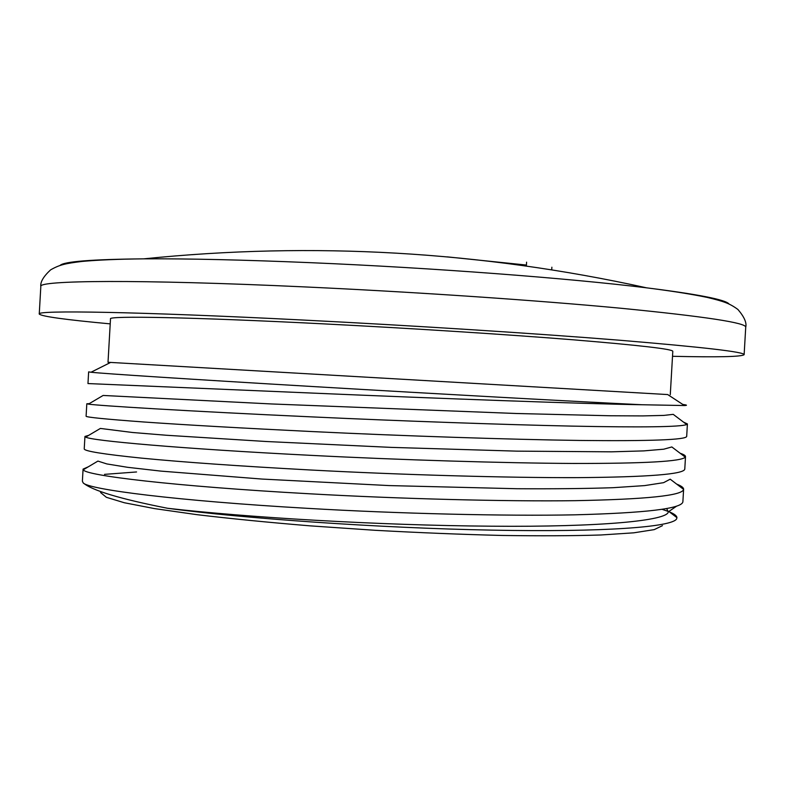 <?xml version="1.0" encoding="UTF-8"?>
<svg xmlns="http://www.w3.org/2000/svg" width="785" height="785" viewBox="0 0 785 785"><rect width="100%" height="100%" fill="white"/><g stroke="black" fill="none" stroke-linecap="round" stroke-linejoin="round"><path stroke-width="1.18" d="M60.062 265.418C63.938 261.533 91.845 259.344 143.792 258.844L143.792 258.844C187.978 258.579 243.801 259.864 311.272 262.71C432.869 267.852 570.028 278.341 646.634 287.84L646.634 287.84C698.169 294.306 725.644 299.693 729.049 303.991M672.51 356.292C717.716 357.332 741.589 356.792 744.131 354.683C744.612 351.984 703.183 347.176 619.865 340.248C536.42 333.517 413.165 325.608 302.676 320.025C136.502 311.576 35.325 310.095 39.25 314.039C41.536 316.424 65.194 319.701 110.214 323.871M670.282 394.698L672.804 351.307C672.725 349.109 639.461 345.272 573.001 339.787C506.796 334.469 410.545 328.287 323.548 323.862C191.658 317.111 107.516 315.678 110.499 318.877L108.016 362.277L667.692 394.561M110.597 362.444L108.016 362.277M642.042 404.746C581.734 403.824 439.031 398.515 314.157 393.157L87.969 383.561L88.636 371.874L91.001 372.237C102.511 373.562 189.313 379.243 314.53 386.642C440.002 394.08 580.409 401.812 642.042 404.746L684.481 405.541C686.708 405.423 687.071 405.207 685.56 404.883L682.803 404.442M676.641 484.09C681.351 485.935 683.676 487.662 683.607 489.271L683.598 489.379C682.656 495.561 646.546 499.319 575.287 500.673C506.462 501.605 398.996 498.887 308.368 493.716C173.583 486.239 84.417 475.396 83.328 469.754L83.073 469.116L88.283 466.81M136.561 471.962L104.513 474.366M83.073 469.116L82.386 481.166L83.131 482.824C87.783 489.389 176.664 500.84 307.534 508.337C398.172 513.694 505.668 516.206 574.522 514.832C645.81 512.988 681.929 508.651 682.881 501.821L683.607 489.261M683.45 422.075L687.405 423.939L686.728 424.548C680.624 426.991 642.258 427.521 571.627 426.108C502.949 424.626 399.928 420.995 312.793 416.933C185.535 411.114 96.643 405.531 88.44 404.118L86.811 403.784L89.284 403.627M86.811 403.784L86.095 416.227C86.144 417.227 105.347 419.141 143.714 421.987C185.937 424.95 242.015 428.139 311.949 431.554C402.94 435.979 510.75 439.522 579.467 440.454C650.637 441.19 686.375 439.835 686.689 436.382L687.405 423.929M680.144 453.249C683.764 454.466 685.55 455.585 685.511 456.605L685.285 457.155C681.723 461.443 644.456 463.542 573.472 463.454C504.696 463.14 399.447 459.932 310.575 455.329C179.549 448.696 90.452 440.581 85.732 437.108L84.947 436.45L88.656 435.371M84.947 436.45L84.231 448.892C84.201 451.13 103.335 454.211 141.643 458.136C183.798 462.218 239.827 466.153 309.741 469.95C400.703 474.846 508.533 477.879 577.318 477.643C648.557 477.074 684.383 474.199 684.785 469.047L685.511 456.595M83.131 482.824C91.806 490.399 119.938 498.877 167.529 508.268C242.271 518.404 379.577 528.06 491.636 530.13C604.332 532.299 672.519 527.039 676.621 518.856L676.945 517.649C676.788 515.794 674.266 513.881 669.399 511.889M668.349 511.467L662.118 509.337M100.568 492.519L106.368 497.307L124.305 502.743L154.684 508.631L196.966 514.666C230.613 518.679 268.333 522.398 310.114 525.852L374.955 530.287C419.131 532.721 461.433 534.438 501.86 535.448C540.021 536.018 573.021 535.861 600.849 534.987L633.721 532.829L654.209 529.63L662.471 525.646M686.728 424.548L673.226 414.352L663.776 415.412L642.758 415.913L610.23 415.765L516.245 413.499L271.375 403.951L103.139 395.454L88.44 404.118M685.285 457.155L671.832 446.95L663.776 449.197L643.759 450.894L611.613 451.826L516.697 451.139L391.195 447.381L266.694 441.533L166.341 435.253L132.567 432.496L100.382 428.433L85.732 437.108M683.598 489.379L670.204 479.184L663.6 482.667L644.642 485.601L612.957 487.701C586.13 488.604 554.22 488.947 517.217 488.731L389.174 485.581L262.092 479.066L160.866 471.108L127.631 467.31L106.848 463.935L97.919 461.089L83.328 469.754M666.661 508.572L668.29 511.869C667.662 520.651 600.957 527.177 491.332 526.195C378.017 525.381 244.959 517.266 167.529 508.268M447.293 256.872L526.421 265.055M40.82 286.545C40.192 282.05 43.45 276.497 50.593 269.873C59.464 264.81 65.194 263.475 82.18 261.425C98.066 259.972 118.594 259.109 143.792 258.844C312.95 241.623 480.567 251.288 646.634 287.84C671.626 291 691.928 294.208 707.54 297.486C724.172 301.479 729.707 303.452 737.949 309.506C744.268 316.904 746.869 322.802 745.73 327.188C746.309 322.831 704.969 316.541 621.72 308.328C538.343 300.42 415.098 292.01 304.58 286.908C138.366 279.166 37.023 280.333 40.82 286.545L39.25 314.039M526.588 262.161L526.362 266.046M110.665 362.405L91.001 372.237M668.29 511.869L676.562 506.178M676.945 517.649L668.859 511.477M667.633 394.521L684.481 405.541M745.73 327.188L744.131 354.683M551.875 267.214L551.718 269.854"/></g></svg>
